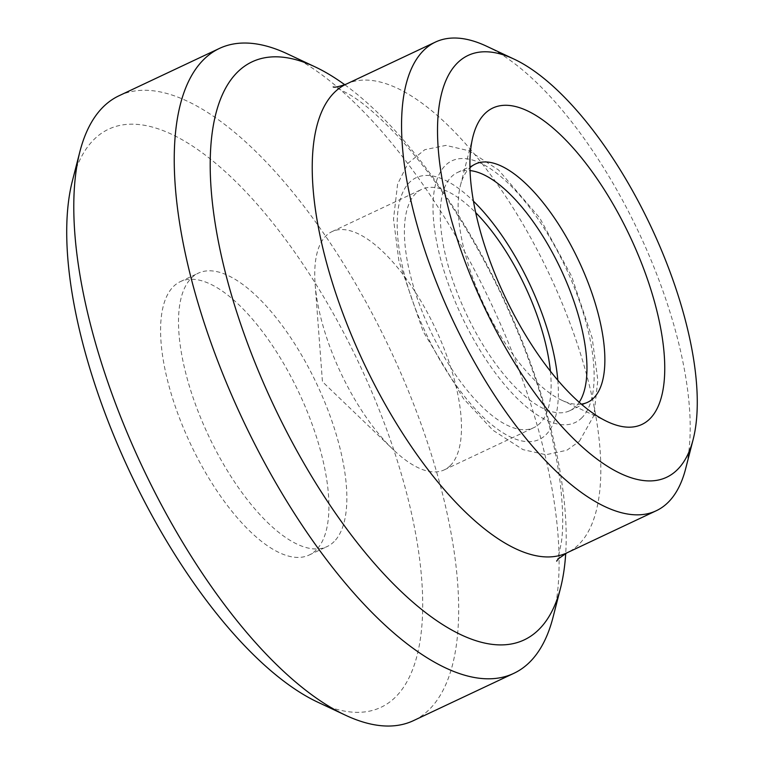 <?xml version="1.0" encoding="UTF-8"?>
<svg xmlns="http://www.w3.org/2000/svg" width="764" height="764" viewBox="0 0 764 764"><rect width="100%" height="100%" fill="white"/><g stroke="black" fill="none" stroke-linecap="round" stroke-linejoin="round"><path stroke-width="0.57" stroke-dasharray="3.82 2.86" d="M450.426 465.477A131.685 52.267 -115.2 0 1 444.276 469.86A131.685 52.267 -115.2 0 1 393.088 449.48A131.685 52.267 -115.2 0 1 315.131 284.084A131.685 52.267 -115.2 0 1 325.836 236.009A131.685 52.267 -115.2 0 1 331.987 231.635A131.685 52.267 -115.2 0 1 431.288 320.03A131.685 52.267 -115.2 0 1 450.426 465.477M550.395 371.151A131.685 52.267 -115.2 0 1 540.043 423.237A131.685 52.267 -115.2 0 1 533.883 427.62A131.685 52.267 -115.2 0 1 430.466 330.793A131.685 52.267 -115.2 0 1 421.604 189.396A131.685 52.267 -115.2 0 1 475.666 212.602M579.207 402.256A131.685 52.267 -115.2 0 1 575.884 406.343A131.685 52.267 -115.2 0 1 569.734 410.726A131.685 52.267 -115.2 0 1 466.307 313.899A131.685 52.267 -115.2 0 1 457.445 172.502A131.685 52.267 -115.2 0 1 470.013 170.592M581.347 404.127A131.685 52.267 -115.2 0 1 561.693 400.202A131.685 52.267 -115.2 0 1 484.233 305.447A131.685 52.267 -115.2 0 1 460.444 185.404A131.685 52.267 -115.2 0 1 469.927 167.746M486.487 46.174A259.044 102.825 -115.2 0 1 638.857 232.571A259.044 102.825 -115.2 0 1 685.652 468.724M344.803 84.756A319.486 126.814 -115.2 0 1 565.713 553.451M287.474 53.9A345.395 137.09 -115.2 0 1 490.631 302.429A345.395 137.09 -115.2 0 1 553.031 617.312M119.003 95.767A345.395 137.09 -115.2 0 1 379.46 327.613A345.395 137.09 -115.2 0 1 429.654 709.126A345.395 137.09 -115.2 0 1 413.515 720.614M72.332 181.135A319.486 126.814 -115.2 0 1 314.911 282.584A319.486 126.814 -115.2 0 1 395.895 696.692A319.486 126.814 -115.2 0 1 317.967 702.278M316.239 549.984A151.11 59.984 -115.2 0 1 309.181 555.017A151.11 59.984 -115.2 0 1 190.494 443.903A151.11 59.984 -115.2 0 1 180.323 281.639A151.11 59.984 -115.2 0 1 294.274 383.079A151.11 59.984 -115.2 0 1 316.239 549.984M334.164 541.542A151.11 59.984 -115.2 0 1 327.097 546.566A151.11 59.984 -115.2 0 1 208.419 435.451A151.11 59.984 -115.2 0 1 198.248 273.197A151.11 59.984 -115.2 0 1 312.199 374.627A151.11 59.984 -115.2 0 1 334.164 541.542M557.806 380.205A144.635 57.405 -115.2 0 1 546.164 434.525A144.635 57.405 -115.2 0 1 408.339 288.324A144.635 57.405 -115.2 0 1 473.403 201.123M582.015 417.631A144.635 57.405 -115.2 0 1 442.461 265.7A144.635 57.405 -115.2 0 1 516.302 191.506A144.635 57.405 -115.2 0 1 582.015 417.631M346.073 84.193A259.044 102.825 -115.2 0 1 541.418 258.079A259.044 102.825 -115.2 0 1 579.064 544.216A259.044 102.825 -115.2 0 1 566.964 552.83M315.131 284.084L322.446 381.713L393.088 449.48M444.276 469.86L533.883 427.62M331.987 231.635L421.604 189.396M579.389 441.305L593.857 415.626L597.82 380.195L592.138 337.783L571.567 276.167L539.661 217.835L498.558 170L469.058 150.785L445.928 145.389L424.832 149.687L408.11 163.152L397.605 184.076L393.498 219.134L398.923 261.126L423.199 331.566L463.538 398.703L492.895 430.218L522.996 449.633L545.878 454.742L566.85 450.263L579.389 441.305M569.734 410.726L587.659 402.275M457.445 172.502L475.37 164.05M561.693 400.202L607.428 421.68M460.444 185.404L472.992 136.45M556.641 561.024C556.784 563.259 558.341 557.157 561.311 542.707C563.526 527.934 563.106 507.64 560.069 481.826C552.401 423.648 532.231 359.987 499.551 290.845C468.943 228.312 435.394 177.133 398.894 137.329C380.023 117.264 363.874 103.188 350.437 95.08C339.331 88.949 333.572 86.227 333.19 86.934M309.181 555.017L327.097 546.566M180.323 281.639L198.248 273.197"/><path stroke-width="1.15" d="M475.666 212.602A131.685 52.267 -115.2 0 1 550.395 371.151M470.013 170.592A131.685 52.267 -115.2 0 1 560.871 269.329A131.685 52.267 -115.2 0 1 579.207 402.256M469.927 167.746A131.685 52.267 -115.2 0 1 475.37 164.05A131.685 52.267 -115.2 0 1 574.671 252.445A131.685 52.267 -115.2 0 1 593.809 397.901A131.685 52.267 -115.2 0 1 587.659 402.275A131.685 52.267 -115.2 0 1 581.347 404.127M650.078 418.624A174.851 69.4 -115.2 0 1 607.428 421.68A174.851 69.4 -115.2 0 1 504.574 295.859A174.851 69.4 -115.2 0 1 472.992 136.45A174.851 69.4 -115.2 0 1 605.756 191.984A174.851 69.4 -115.2 0 1 650.078 418.624M677.649 469.402A233.144 92.54 -115.2 0 1 469.545 273.283A233.144 92.54 -115.2 0 1 513.933 59.057A233.144 92.54 -115.2 0 1 651.062 226.812A233.144 92.54 -115.2 0 1 693.177 439.357A233.144 92.54 -115.2 0 1 677.649 469.402M693.177 439.357L685.652 468.724A259.044 102.825 -115.2 0 1 668.395 502.11A259.044 102.825 -115.2 0 1 656.295 510.724A259.044 102.825 -115.2 0 1 452.842 320.25A259.044 102.825 -115.2 0 1 435.404 42.087A259.044 102.825 -115.2 0 1 486.487 46.174L513.933 59.057M565.713 553.451A319.486 126.814 -115.2 0 1 560.556 587.936A319.486 126.814 -115.2 0 1 539.279 629.116A319.486 126.814 -115.2 0 1 254.087 360.36A319.486 126.814 -115.2 0 1 314.921 66.793A319.486 126.814 -115.2 0 1 344.803 84.756M560.556 587.936L553.031 617.312A345.395 137.09 -115.2 0 1 530.025 661.825A345.395 137.09 -115.2 0 1 513.885 673.313A345.395 137.09 -115.2 0 1 242.618 419.331A345.395 137.09 -115.2 0 1 219.363 48.457A345.395 137.09 -115.2 0 1 287.474 53.9L314.921 66.793M513.885 673.313L413.515 720.614A345.395 137.09 -115.2 0 1 345.404 715.171A345.395 137.09 -115.2 0 1 142.247 466.642A345.395 137.09 -115.2 0 1 79.857 151.769A345.395 137.09 -115.2 0 1 119.003 95.767L219.363 48.457M345.404 715.171L317.967 702.278A319.486 126.814 -115.2 0 1 130.042 472.391A319.486 126.814 -115.2 0 1 72.332 181.135L79.857 151.769M473.403 201.123A144.635 57.405 -115.2 0 1 557.806 380.205M656.295 510.724L566.964 552.83A259.044 102.825 -115.2 0 1 363.511 362.346A259.044 102.825 -115.2 0 1 346.073 84.193L435.404 42.087M566.964 552.83L558.713 558.541L556.641 561.024M333.19 86.934C334.279 87.679 338.567 86.771 346.073 84.193"/></g></svg>
